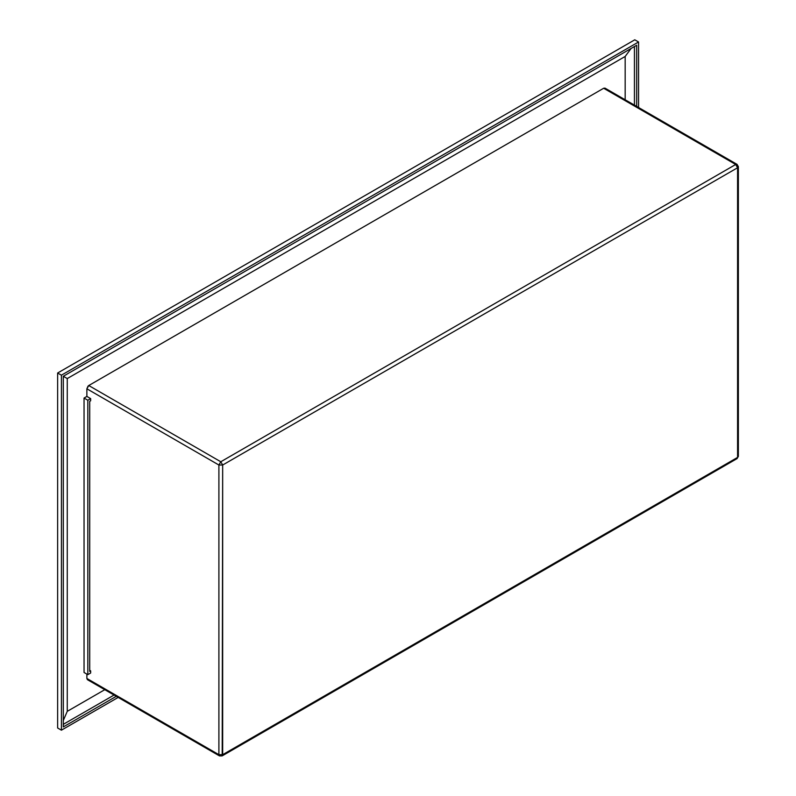 <?xml version="1.0" encoding="UTF-8"?>
<svg xmlns="http://www.w3.org/2000/svg" width="796" height="796" viewBox="0 0 796 796"><rect width="100%" height="100%" fill="white"/><g stroke="black" fill="none" stroke-linecap="round" stroke-linejoin="round"><path stroke-width="1.19" d="M737.106 164.404L735.693 164.483L220.791 461.76L222.671 465.023L220.791 461.76L218.9 465.023L222.671 465.023L737.574 167.747L738.35 166.563M222.203 755.852L222.671 465.023L218.9 465.023L220.791 461.76L735.693 164.483L603.667 88.257L605 88.127L603.667 88.257L735.693 164.483L737.574 167.747L735.693 164.483L737.026 164.354L738.36 166.662L737.574 167.747L737.574 457.411L737.106 458.576L735.693 458.496M218.9 754.678L219.457 755.902L218.9 754.678L222.671 754.678L218.9 754.678L86.873 678.461L87.431 679.675L86.873 678.461L218.9 754.678L218.9 465.023L218.9 754.678M738.35 456.416L737.026 458.625L737.574 457.411L222.671 754.678L222.124 755.902L219.457 755.902L222.124 755.902L737.026 458.625M737.574 165.568L738.36 166.662L738.36 456.317M88.764 385.533L86.873 388.796L218.9 465.023L86.873 388.796L86.873 396.418L90.644 398.597L90.644 400.776L89.709 401.323L89.709 671.376L90.644 670.839L90.644 673.018L87.819 674.65L87.819 400.239L90.644 398.597L86.873 396.418L84.048 398.06L87.819 400.239L84.048 398.06L84.048 672.471L87.819 674.65L84.048 672.471L84.048 398.06L86.873 396.418L86.873 388.796L88.038 386.12L88.764 385.533L220.791 461.76L88.764 385.533L603.667 88.257L88.764 385.533M89.709 670.292L90.644 670.839L89.709 670.292M86.873 674.103L86.873 678.461L86.873 674.103M737.574 167.747L222.671 465.023L222.671 754.678L737.574 457.411L737.574 167.747M625.168 56.456L631.109 48.457L625.168 56.456L625.168 99.769L625.168 56.456L67.262 378.568L625.168 56.456M63.302 376.279L67.262 378.568L63.302 376.279L63.302 726.917L116.276 696.331L63.302 726.917L63.302 376.279L636.671 45.243L63.302 376.279M634.442 105.122L634.442 46.526L634.442 105.122M104.773 689.694L67.262 711.345L63.302 720.489L67.262 711.345L67.262 378.568L67.262 711.345L104.773 689.694M63.302 724.34L114.047 695.047L63.302 724.34M636.671 106.415L636.671 45.243L636.671 106.415M57.64 373.006L634.78 39.8L57.64 373.006L61.411 375.185L638.561 41.979L634.78 39.8L638.561 41.979L638.561 107.5L638.561 41.979L61.411 375.185L57.64 373.006L57.64 728.002L57.64 373.006M57.64 728.002L61.411 730.181L61.411 375.185L61.411 730.181L57.64 728.002M118.156 697.425L61.411 730.181L118.156 697.425M90.644 670.839L89.709 671.376L89.709 401.323L90.644 400.776L90.644 398.597L87.819 400.239L87.819 674.65L90.644 673.018L90.644 670.839M87.431 679.675L219.457 755.902M605 88.127L737.026 164.354"/></g></svg>
